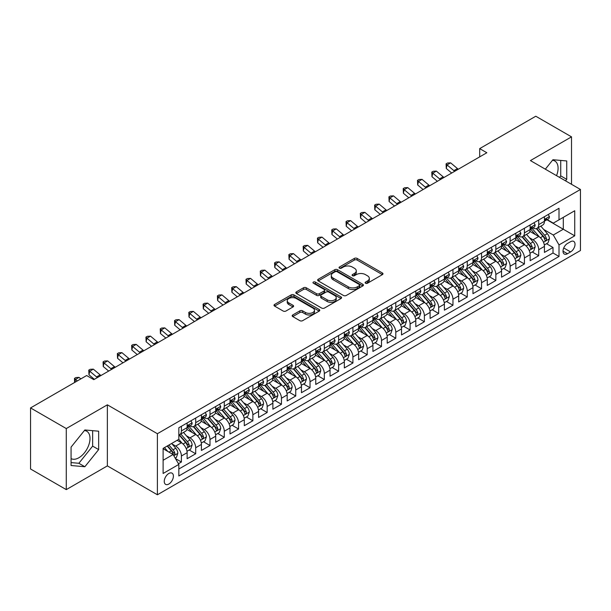 <?xml version="1.0" encoding="UTF-8"?>
<svg xmlns="http://www.w3.org/2000/svg" width="611" height="611" viewBox="0 0 611 611"><rect width="100%" height="100%" fill="white"/><g stroke="black" fill="none" stroke-linecap="round" stroke-linejoin="round"><path stroke-width="0.92" d="M365.531 283.221A1.39 0.802 0 0 0 367.494 283.221L382.402 274.614A1.986 1.146 0 0 0 382.982 273.804A1.986 1.146 0 0 0 382.402 272.995L357.152 258.415A1.986 1.146 0 0 0 354.342 258.415L339.441 267.022A1.39 0.802 0 0 0 339.029 267.595A1.39 0.802 0 0 0 339.441 268.16A1.39 0.802 0 0 0 341.404 268.16L343.329 267.045A6.347 3.666 0 0 1 352.31 267.045L354.418 268.26A6.347 3.666 0 0 1 356.274 270.849A6.347 3.666 0 0 1 354.418 273.445L352.486 274.56A1.39 0.802 0 0 0 352.081 275.126A1.39 0.802 0 0 0 352.486 275.691A1.39 0.802 0 0 0 354.449 275.691L356.381 274.576A6.347 3.666 0 0 1 365.355 274.576L367.463 275.79A6.347 3.666 0 0 1 369.319 278.387A6.347 3.666 0 0 1 367.463 280.976L365.531 282.091A1.39 0.802 0 0 0 365.126 282.656A1.39 0.802 0 0 0 365.531 283.221L365.531 282.091M71.067 458.594A15.764 9.104 120 0 0 78.857 457.761A15.764 9.104 120 0 0 89.16 443.869A15.764 9.104 120 0 0 86.739 431.236A15.764 9.104 120 0 0 84.417 430.526M168.827 484.042A6.469 3.735 120 0 0 173.058 478.344A6.469 3.735 120 0 0 172.065 473.166A6.469 3.735 120 0 0 168.827 473.487A6.469 3.735 120 0 0 164.603 479.184A6.469 3.735 120 0 0 165.596 484.363A6.469 3.735 120 0 0 168.827 484.042M552.489 160.281A15.764 9.104 -60 0 1 554.819 160.999A15.764 9.104 -60 0 1 556.537 175.655M292.761 314.955A1.986 1.146 0 0 0 292.173 315.765A1.986 1.146 0 0 0 292.761 316.574L299.841 320.66A1.986 1.146 0 0 0 302.651 320.66L319.202 311.106A1.986 1.146 0 0 0 319.782 310.296A1.986 1.146 0 0 0 319.202 309.487L293.952 294.907A1.986 1.146 0 0 0 291.142 294.907L274.591 304.461A1.986 1.146 0 0 0 274.011 305.271A1.986 1.146 0 0 0 274.591 306.088L283.145 311.022A1.986 1.146 0 0 0 285.956 311.022L293.036 306.936A1.986 1.146 0 0 0 293.616 306.126A1.986 1.146 0 0 0 293.036 305.317L288.797 302.865A5.308 3.063 0 0 1 287.239 300.696A5.308 3.063 0 0 1 290.515 297.87A5.308 3.063 0 0 1 296.297 298.535L312.924 308.127A5.308 3.063 0 0 1 314.482 310.296A5.308 3.063 0 0 1 311.205 313.13A5.308 3.063 0 0 1 305.416 312.465L302.651 310.862A1.986 1.146 0 0 0 299.841 310.862L292.761 314.955L292.761 316.574M107.368 404.826L66.278 428.555L30.55 407.927L30.55 468.988L66.278 489.617L107.368 465.895L157.394 494.773L157.394 433.711L107.368 404.826L107.368 465.895M571.514 184.301L571.514 136.856L530.424 160.578L580.45 189.463L157.394 433.711M571.514 136.856L535.786 116.227L479.688 148.618L479.688 156.867M30.55 407.927L86.647 375.536L93.796 379.66L486.837 152.742L479.688 148.618M343.474 295.472A1.986 1.146 0 0 0 346.277 295.472L362.835 285.917A1.986 1.146 0 0 0 363.415 285.108A1.986 1.146 0 0 0 362.835 284.298L337.578 269.718A1.986 1.146 0 0 0 334.775 269.718L318.216 279.273A1.986 1.146 0 0 0 317.636 280.082A1.986 1.146 0 0 0 318.216 280.892L343.474 295.472M313.932 283.527A1.39 0.802 0 0 1 315.345 283.718L315.345 282.068L341.014 296.893A1.986 1.146 0 0 1 341.595 297.702A1.986 1.146 0 0 1 341.014 298.512L324.464 308.066A1.986 1.146 0 0 1 321.653 308.066L296.404 293.486L296.404 291.867A1.986 1.146 0 0 0 295.823 292.677A1.986 1.146 0 0 0 296.404 293.486M296.404 291.867L303.491 287.781A1.986 1.146 0 0 1 306.294 287.781L316.536 293.692A1.986 1.146 0 0 0 319.339 293.692L324.044 290.981A1.986 1.146 0 0 0 324.624 290.172A1.986 1.146 0 0 0 324.044 289.362L313.382 283.206A1.39 0.802 0 0 1 312.969 282.633A1.39 0.802 0 0 1 313.833 281.892A1.39 0.802 0 0 1 315.345 282.068M178.443 463.726L181.406 462.015L175.472 458.586M172.103 444.014L175.693 446.091A8.088 4.667 60 0 1 181.406 455.989L187.126 452.69L187.126 458.716L195.696 453.759L189.196 450.009M186.393 435.765L189.983 437.835A8.088 4.667 60 0 1 195.696 447.741L201.416 444.434L201.416 450.46L209.993 445.511L203.486 441.753M200.683 427.509L204.273 429.586A8.088 4.667 60 0 1 209.993 439.485L215.706 436.185L215.706 442.211L224.283 437.262L217.783 433.505M214.98 419.261L218.57 421.33A8.088 4.667 60 0 1 224.283 431.236L230.003 427.937L230.003 433.955L238.573 429.006L232.073 425.248M229.27 411.012L232.86 413.082A8.088 4.667 60 0 1 238.573 422.98L244.293 419.681L244.293 425.707L252.87 420.758L246.363 417M243.56 402.756L247.15 404.826A8.088 4.667 60 0 1 252.87 414.732L258.583 411.432L258.583 417.458L267.16 412.501L260.66 408.751M257.857 394.507L261.447 396.577A8.088 4.667 60 0 1 267.16 406.483L272.88 403.176L272.88 409.202L281.45 404.253L274.95 400.495M272.147 386.251L275.737 388.329A8.088 4.667 60 0 1 281.45 398.227L287.17 394.927L287.17 400.953L295.747 395.997L289.24 392.247M286.437 378.003L290.026 380.073A8.088 4.667 60 0 1 295.747 389.978L301.46 386.679L301.46 392.697L310.037 387.748L303.537 383.991M300.734 369.754L304.324 371.824A8.088 4.667 60 0 1 310.037 381.722L315.757 378.423L315.757 384.449L324.326 379.5L317.827 375.742M315.024 361.498L318.614 363.568A8.088 4.667 60 0 1 324.326 373.474L330.047 370.174L330.047 376.193L338.624 371.244L332.117 367.494M329.314 353.25L332.903 355.319A8.088 4.667 60 0 1 338.624 365.218L344.337 361.918L344.337 367.944L352.914 362.995L346.414 359.237M343.611 344.994L347.201 347.071A8.088 4.667 60 0 1 352.914 356.969L358.634 353.67L358.634 359.696L367.211 354.739L360.704 350.989M357.901 336.745L361.491 338.815A8.088 4.667 60 0 1 367.211 348.721L372.924 345.421L372.924 351.44L381.501 346.49L374.994 342.733M372.191 328.489L375.78 330.566A8.088 4.667 60 0 1 381.501 340.464L387.214 337.165L387.214 343.191L395.791 338.242L389.291 334.484M386.488 320.24L390.078 322.31A8.088 4.667 60 0 1 395.791 332.216L401.511 328.917L401.511 334.935L410.088 329.986L403.581 326.236M400.778 311.992L404.367 314.062A8.088 4.667 60 0 1 410.088 323.96L415.801 320.66L415.801 326.686L424.378 321.737L417.871 317.98M415.075 303.736L418.657 305.813A8.088 4.667 60 0 1 424.378 315.711L430.091 312.412L430.091 318.438L438.667 313.481L432.168 309.731M429.365 295.487L432.955 297.557A8.088 4.667 60 0 1 438.667 307.463L444.388 304.156L444.388 310.182L452.965 305.233L446.458 301.475M443.655 287.231L447.244 289.309A8.088 4.667 60 0 1 452.965 299.207L458.678 295.907L458.678 301.933L467.255 296.984L460.747 293.227M457.952 278.983L461.534 281.052A8.088 4.667 60 0 1 467.255 290.958L472.967 287.659L472.967 293.677L481.544 288.728L475.045 284.978M472.242 270.734L475.832 272.804A8.088 4.667 60 0 1 481.544 282.702L487.265 279.403L487.265 285.429L495.842 280.48L489.335 276.722M486.532 262.478L490.121 264.548A8.088 4.667 60 0 1 495.842 274.454L501.555 271.154L501.555 277.18L510.132 272.223L503.632 268.473M500.829 254.229L504.411 256.299A8.088 4.667 60 0 1 510.132 266.205L515.852 262.898L515.852 268.924L524.421 263.975L517.922 260.217M515.119 245.973L518.708 248.051A8.088 4.667 60 0 1 524.421 257.949L530.142 254.65L530.142 260.676L538.719 255.719L538.719 249.7A8.088 4.667 -120 0 0 532.998 239.795L529.409 237.725M532.212 251.969L538.719 255.719M187.126 452.69A8.088 4.667 -120 0 0 181.406 442.784L177.121 440.31M201.416 444.434A8.088 4.667 -120 0 0 195.696 434.536L186.859 429.434M215.706 436.185A8.088 4.667 -120 0 0 209.993 426.287L201.149 421.178M230.003 427.937A8.088 4.667 -120 0 0 224.283 418.031L215.446 412.929M244.293 419.681A8.088 4.667 -120 0 0 238.573 409.782L229.736 404.681M258.583 411.432A8.088 4.667 -120 0 0 252.87 401.526L244.026 396.424M272.88 403.176A8.088 4.667 -120 0 0 267.16 393.278L258.323 388.176M287.17 394.927A8.088 4.667 -120 0 0 281.45 385.022L272.613 379.92M301.46 386.679A8.088 4.667 -120 0 0 295.747 376.773L286.91 371.671M315.757 378.423A8.088 4.667 -120 0 0 310.037 368.525L301.2 363.415M330.047 370.174A8.088 4.667 -120 0 0 324.326 360.269L315.49 355.167M344.337 361.918A8.088 4.667 -120 0 0 338.624 352.02L329.787 346.918M358.634 353.67A8.088 4.667 -120 0 0 352.914 343.764L344.077 338.662M372.924 345.421A8.088 4.667 -120 0 0 367.211 335.515L358.367 330.414M387.214 337.165A8.088 4.667 -120 0 0 381.501 327.267L372.664 322.157M401.511 328.917A8.088 4.667 -120 0 0 395.791 319.011L386.954 313.909M415.801 320.66A8.088 4.667 -120 0 0 410.088 310.762L401.244 305.66M430.091 312.412A8.088 4.667 -120 0 0 424.378 302.506L415.541 297.404M444.388 304.156A8.088 4.667 -120 0 0 438.667 294.258L429.831 289.156M458.678 295.907A8.088 4.667 -120 0 0 452.965 286.009L444.121 280.9M472.967 287.659A8.088 4.667 -120 0 0 467.255 277.753L458.418 272.651M487.265 279.403A8.088 4.667 -120 0 0 481.544 269.504L472.708 264.403M501.555 271.154A8.088 4.667 -120 0 0 495.842 261.248L486.998 256.146M515.852 262.898A8.088 4.667 -120 0 0 510.132 253L501.295 247.898M530.142 254.65A8.088 4.667 -120 0 0 524.421 244.744L515.585 239.642M570.59 241.696L567.443 243.506A6.263 3.62 120 0 0 563.35 249.028A6.263 3.62 120 0 0 564.312 254.054A6.263 3.62 120 0 0 567.443 253.741L570.59 251.923A6.263 3.62 120 0 0 574.684 246.409A6.263 3.62 120 0 0 573.721 241.383A6.263 3.62 120 0 0 570.59 241.696M157.394 494.773L580.45 250.525L580.45 189.463M163.114 460.282L173.119 454.508L178.832 464.406L178.832 475.961L559.012 256.467L559.012 244.912L553.291 235.014L543.706 229.476M178.832 464.406L163.114 473.479L163.114 448.398L178.832 439.324L178.832 427.769L559.012 208.275L559.012 219.83L574.73 210.749L574.73 235.838L559.012 244.912M189.906 425.913L189.983 425.951A8.088 4.667 60 0 0 194.023 426.356L199.744 423.056A8.088 4.667 -120 0 0 201.416 419.352L201.416 414.732M204.196 417.657L204.273 417.703A8.088 4.667 60 0 0 208.313 418.1L214.033 414.8A8.088 4.667 -120 0 0 215.706 411.104L215.706 406.475M218.494 409.408L218.57 409.446A8.088 4.667 60 0 0 222.61 409.851L228.323 406.552A8.088 4.667 -120 0 0 230.003 402.848L230.003 398.227M232.783 401.152L232.86 401.198A8.088 4.667 60 0 0 236.9 401.595L242.62 398.296A8.088 4.667 -120 0 0 244.293 394.599L244.293 389.978M247.073 392.904L247.15 392.949A8.088 4.667 60 0 0 251.197 393.347L256.91 390.047A8.088 4.667 -120 0 0 258.583 386.343L258.583 381.722M261.371 384.655L261.447 384.693A8.088 4.667 60 0 0 265.487 385.098L271.2 381.791A8.088 4.667 -120 0 0 272.88 378.094L272.88 373.474M275.66 376.399L275.737 376.445A8.088 4.667 60 0 0 279.777 376.842L285.497 373.542A8.088 4.667 -120 0 0 287.17 369.838L287.17 365.218M289.95 368.15L290.026 368.189A8.088 4.667 60 0 0 294.074 368.593L299.787 365.294A8.088 4.667 -120 0 0 301.46 361.59L301.46 356.969M304.247 359.894L304.324 359.94A8.088 4.667 60 0 0 308.364 360.337L314.077 357.038A8.088 4.667 -120 0 0 315.757 353.341L315.757 348.721M318.537 351.646L318.614 351.692A8.088 4.667 60 0 0 322.654 352.089L328.374 348.789A8.088 4.667 -120 0 0 330.047 345.085L330.047 340.464M332.835 343.397L332.903 343.435A8.088 4.667 60 0 0 336.951 343.84L342.664 340.533A8.088 4.667 -120 0 0 344.337 336.837L344.337 332.216M347.124 335.141L347.201 335.187A8.088 4.667 60 0 0 351.241 335.584L356.954 332.285A8.088 4.667 -120 0 0 358.634 328.581L358.634 323.96M361.414 326.893L361.491 326.931A8.088 4.667 60 0 0 365.531 327.336L371.251 324.036A8.088 4.667 -120 0 0 372.924 320.332L372.924 315.711M375.712 318.637L375.78 318.682A8.088 4.667 60 0 0 379.828 319.079L385.541 315.78A8.088 4.667 -120 0 0 387.214 312.084L387.214 307.463M390.001 310.388L390.078 310.434A8.088 4.667 60 0 0 394.118 310.831L399.838 307.532A8.088 4.667 -120 0 0 401.511 303.827L401.511 299.207M404.291 302.132L404.367 302.178A8.088 4.667 60 0 0 408.408 302.582L414.128 299.275A8.088 4.667 -120 0 0 415.801 295.579L415.801 290.958M418.588 293.883L418.657 293.929A8.088 4.667 60 0 0 422.705 294.326L428.418 291.027A8.088 4.667 -120 0 0 430.091 287.323L430.091 282.702M432.878 285.635L432.955 285.673A8.088 4.667 60 0 0 436.995 286.078L442.715 282.778A8.088 4.667 -120 0 0 444.388 279.074L444.388 274.454M447.168 277.379L447.244 277.425A8.088 4.667 60 0 0 451.285 277.822L457.005 274.522A8.088 4.667 -120 0 0 458.678 270.826L458.678 266.197M461.465 269.13L461.534 269.168A8.088 4.667 60 0 0 465.582 269.573L471.295 266.274A8.088 4.667 -120 0 0 472.967 262.57L472.967 257.949M475.755 260.874L475.832 260.92A8.088 4.667 60 0 0 479.872 261.317L485.592 258.018A8.088 4.667 -120 0 0 487.265 254.321L487.265 249.7M490.045 252.626L490.121 252.671A8.088 4.667 60 0 0 494.162 253.069L499.882 249.769A8.088 4.667 -120 0 0 501.555 246.065L501.555 241.444M504.342 244.377L504.411 244.415A8.088 4.667 60 0 0 508.459 244.82L514.172 241.521A8.088 4.667 -120 0 0 515.852 237.816L515.852 233.196M518.632 236.121L518.708 236.167A8.088 4.667 60 0 0 522.749 236.564L528.469 233.265A8.088 4.667 -120 0 0 530.142 229.56L530.142 224.94M178.832 469.027L553.008 253L553.008 247.47L544.432 252.419L544.432 246.401A8.088 4.667 -120 0 0 538.719 236.495L529.874 231.393M532.922 227.872L532.998 227.911A8.088 4.667 -120 0 0 537.038 228.315A8.088 4.667 -120 0 0 538.719 224.611L538.719 219.991M537.038 228.315L542.759 225.016A8.088 4.667 -120 0 0 544.432 221.312L544.432 216.691M181.406 426.279L181.406 430.908A8.088 4.667 60 0 1 179.733 434.604A8.088 4.667 60 0 1 178.832 434.933M179.733 434.604L185.446 431.305A8.088 4.667 -120 0 0 187.126 427.601L187.126 422.98M195.696 418.031L195.696 422.652A8.088 4.667 60 0 1 194.023 426.356M209.993 409.782L209.993 414.403A8.088 4.667 60 0 1 208.313 418.1M224.283 401.526L224.283 406.147A8.088 4.667 60 0 1 222.61 409.851M238.573 393.278L238.573 397.898A8.088 4.667 60 0 1 236.9 401.595M252.87 385.022L252.87 389.642A8.088 4.667 60 0 1 251.197 393.347M267.16 376.773L267.16 381.394A8.088 4.667 60 0 1 265.487 385.098M281.45 368.525L281.45 373.145A8.088 4.667 60 0 1 279.777 376.842M295.747 360.269L295.747 364.889A8.088 4.667 60 0 1 294.074 368.593M310.037 352.02L310.037 356.641A8.088 4.667 60 0 1 308.364 360.337M324.326 343.764L324.326 348.385A8.088 4.667 60 0 1 322.654 352.089M338.624 335.515L338.624 340.136A8.088 4.667 60 0 1 336.951 343.84M352.914 327.267L352.914 331.888A8.088 4.667 60 0 1 351.241 335.584M367.211 319.011L367.211 323.631A8.088 4.667 60 0 1 365.531 327.336M381.501 310.762L381.501 315.383A8.088 4.667 60 0 1 379.828 319.079M395.791 302.506L395.791 307.127A8.088 4.667 60 0 1 394.118 310.831M410.088 294.258L410.088 298.878A8.088 4.667 60 0 1 408.408 302.582M424.378 286.001L424.378 290.63A8.088 4.667 60 0 1 422.705 294.326M438.667 277.753L438.667 282.374A8.088 4.667 60 0 1 436.995 286.078M452.965 269.504L452.965 274.125A8.088 4.667 60 0 1 451.285 277.822M467.255 261.248L467.255 265.869A8.088 4.667 60 0 1 465.582 269.573M481.544 253L481.544 257.621A8.088 4.667 60 0 1 479.872 261.317M495.842 244.744L495.842 249.364A8.088 4.667 60 0 1 494.162 253.069M510.132 236.495L510.132 241.116A8.088 4.667 60 0 1 508.459 244.82M524.421 228.247L524.421 232.867A8.088 4.667 60 0 1 522.749 236.564M524.421 257.949L524.421 263.975M510.132 266.205L510.132 272.223M495.842 274.454L495.842 280.48M481.544 282.702L481.544 288.728M467.255 290.958L467.255 296.984M452.965 299.207L452.965 305.233M438.667 307.463L438.667 313.481M424.378 315.711L424.378 321.737M410.088 323.96L410.088 329.986M395.791 332.216L395.791 338.242M381.501 340.464L381.501 346.49M367.211 348.721L367.211 354.739M352.914 356.969L352.914 362.995M338.624 365.218L338.624 371.244M324.326 373.474L324.326 379.5M310.037 381.722L310.037 387.748M295.747 389.978L295.747 395.997M281.45 398.227L281.45 404.253M267.16 406.483L267.16 412.501M252.87 414.732L252.87 420.758M238.573 422.98L238.573 429.006M224.283 431.236L224.283 437.262M209.993 439.485L209.993 445.511M195.696 447.741L195.696 453.759M181.406 455.989L181.406 462.015M173.119 454.508L163.114 448.726M553.291 235.014L563.296 229.232L563.296 217.348L574.73 210.749M546.929 219.784L574.73 235.838M547.219 219.616L553.291 223.13L559.012 219.83M66.278 428.555L66.278 489.617M546.509 243.713L553.008 247.47M553.008 253L559.012 256.467M565.526 180.841L566.733 179.344L566.733 160.96L552.94 159.723L545.333 169.186M71.067 465.513L84.86 466.743L98.654 449.589L98.654 431.198L84.86 429.968L71.067 447.122L71.067 465.513M559.523 177.381L560.73 175.884L560.73 160.418M560.73 175.884L566.733 179.344M71.067 462.588L78.857 463.283L92.651 446.122L92.651 430.663M92.651 446.122L98.654 449.589M78.857 463.283L84.86 466.743M366.088 283.42L367.463 282.626A6.347 3.666 0 0 0 369.319 280.037L369.319 278.387M356.274 270.849L356.274 272.498A6.347 3.666 0 0 1 354.418 275.095L353.043 275.889M382.379 274.629L357.152 260.072A1.986 1.146 0 0 0 354.342 260.072L339.991 268.351M362.804 285.933L337.578 271.368A1.986 1.146 0 0 0 334.775 271.368L318.247 280.907M359.321 285.673A1.39 0.802 0 0 0 359.734 285.108A1.39 0.802 0 0 0 359.321 284.543L337.157 271.742A1.39 0.802 0 0 0 335.195 271.742L333.163 272.918A6.347 3.666 0 0 0 331.299 275.508A6.347 3.666 0 0 0 333.163 278.104L348.308 286.849A6.347 3.666 0 0 0 357.29 286.849L359.321 285.673L359.321 287.323A1.39 0.802 0 0 0 359.734 286.758L359.734 285.108M331.299 275.508L331.299 277.157A6.347 3.666 0 0 0 333.163 279.754L333.163 278.104M359.321 287.323L357.29 288.499A6.347 3.666 0 0 1 348.308 288.499L333.163 279.754M296.434 293.501L303.491 289.431L303.491 287.781M324.624 290.172L324.624 291.821A1.986 1.146 0 0 1 324.044 292.631L319.339 295.342A1.986 1.146 0 0 1 316.536 295.342L306.294 289.431A1.986 1.146 0 0 0 303.491 289.431M315.345 283.718L340.991 298.527M327.16 299.825A5.308 3.063 0 0 0 332.949 300.49A5.308 3.063 0 0 0 336.226 297.664A5.308 3.063 0 0 0 334.668 295.495L328.81 292.111A1.986 1.146 0 0 0 326.007 292.111L321.31 294.823A1.986 1.146 0 0 0 320.722 295.632A1.986 1.146 0 0 0 321.31 296.45L327.16 299.825L327.16 301.475A5.308 3.063 0 0 0 332.949 302.14A5.308 3.063 0 0 0 336.226 299.314L336.226 297.664M320.722 295.632L320.722 297.29A1.986 1.146 0 0 0 321.31 298.099L321.31 296.45M327.16 301.475L321.31 298.099M314.482 310.296L314.482 311.946A5.308 3.063 0 0 1 311.205 314.78A5.308 3.063 0 0 1 305.416 314.115L302.651 312.511A1.986 1.146 0 0 0 299.841 312.511L292.784 316.59M287.239 300.696L287.239 302.346A5.308 3.063 0 0 0 288.797 304.515L288.797 302.865M293.013 306.951L288.797 304.515M319.179 311.121L293.952 296.556A1.986 1.146 0 0 0 291.142 296.556L274.614 306.103M544.309 244.98L548.006 242.85L549.434 238.725A5.354 3.093 -120 0 0 547.349 233.692L540.819 226.131M539.513 237.015L532.044 228.377M535.267 234.502L530.928 229.484A12.839 7.408 -120 0 0 530.531 229.041M536.313 228.606L542.919 236.251A5.354 3.093 60 0 1 544.829 239.94C545.631 241.017 546.203 240.688 546.54 238.954A5.354 3.093 -120 0 0 544.63 235.266L538.1 227.704M536.702 228.483L543.798 236.694A2.727 1.573 60 0 1 544.485 237.763L546.54 238.954M544.829 239.94L545.218 240.574M548.22 214.507L549.434 216.607A5.354 3.093 60 0 1 548.327 218.975L545.608 220.548A5.354 3.093 -120 0 0 546.54 219.311L546.433 218.837M544.615 220.8L544.63 220.8A5.354 3.093 -120 0 0 545.608 220.548M545.852 218.914L546.54 219.311C546.203 218.509 545.638 218.837 544.829 220.304A5.354 3.093 60 0 1 544.432 221.067M454.714 171.286A10.104 5.835 60 0 1 453.874 170.637L447.061 164.917L446.267 168.476L451.689 173.035M458.288 169.224A10.104 5.835 60 0 1 457.448 168.575L450.635 162.847L447.061 164.917L446.083 163.84L447.512 163.015L450.635 162.847M446.267 168.476L446.083 163.84M530.02 253.237L533.716 251.098L535.144 246.974A5.354 3.093 -120 0 0 533.059 241.948L526.529 234.387M525.216 245.271L517.754 236.633M520.969 242.75L516.639 237.74A12.839 7.408 -120 0 0 516.242 237.289M522.023 236.854L528.63 244.507A5.354 3.093 60 0 1 530.539 248.196C531.341 249.273 531.914 248.944 532.25 247.203A5.354 3.093 -120 0 0 530.34 243.514L523.81 235.953M522.413 236.732L529.508 244.95A2.727 1.573 60 0 1 530.195 246.019L532.25 247.203M530.539 248.196L530.928 248.83M515.73 261.485L519.419 259.354L520.847 255.23A5.354 3.093 -120 0 0 518.762 250.197L512.232 242.636M510.926 253.519L503.464 244.881M506.679 251.006L502.349 245.989A12.839 7.408 -120 0 0 501.952 245.546M507.726 245.11L514.332 252.755A5.354 3.093 60 0 1 516.242 256.444C517.051 257.521 517.616 257.193 517.96 255.451A5.354 3.093 -120 0 0 516.051 251.763L509.521 244.201M508.115 244.98L515.21 253.198A2.727 1.573 60 0 1 515.905 254.268L517.96 255.451M516.242 256.444L516.631 257.078M501.432 269.734L505.129 267.603L506.557 263.478A5.354 3.093 -120 0 0 504.472 258.445L497.942 250.892M496.636 261.775L489.167 253.13M492.39 259.255L488.052 254.245A12.839 7.408 -120 0 0 487.654 253.794M493.436 253.359L500.042 261.004A5.354 3.093 60 0 1 501.952 264.7C502.754 265.777 503.327 265.441 503.663 263.708A5.354 3.093 -120 0 0 501.753 260.019L495.223 252.458M493.825 253.237L500.921 261.455A2.727 1.573 60 0 1 501.608 262.516L503.663 263.708M501.952 264.7L502.341 265.334M487.143 277.99L490.839 275.859L492.267 271.727A5.354 3.093 -120 0 0 490.182 266.702L483.652 259.14M482.339 270.024L474.877 261.386M478.092 267.511L473.762 262.493A12.839 7.408 -120 0 0 473.365 262.05M479.146 261.615L485.753 269.26A5.354 3.093 60 0 1 487.662 272.949C488.464 274.026 489.037 273.697 489.373 271.956A5.354 3.093 -120 0 0 487.463 268.267L480.933 260.706M479.536 261.485L486.631 269.703A2.727 1.573 60 0 1 487.318 270.772L489.373 271.956M487.662 272.949L488.052 273.583M533.93 222.755L535.144 224.863A5.354 3.093 60 0 1 534.037 227.231L531.318 228.797A5.354 3.093 -120 0 0 532.25 227.567L532.135 227.086M530.317 229.049L530.34 229.049A5.354 3.093 -120 0 0 531.318 228.797M531.562 227.162L532.25 227.567C531.914 226.757 531.341 227.086 530.539 228.552A5.354 3.093 60 0 1 530.142 229.316M440.424 179.535A10.104 5.835 60 0 1 439.584 178.893L432.771 173.165L431.977 176.732L437.4 181.284M443.998 177.473A10.104 5.835 60 0 1 443.158 176.823L436.346 171.103L432.771 173.165L431.794 172.096L433.222 171.271L436.346 171.103M431.977 176.732L431.794 172.096M519.633 231.011L520.847 233.112A5.354 3.093 60 0 1 519.74 235.479L517.028 237.053A5.354 3.093 -120 0 0 517.96 235.815L517.845 235.342M516.028 237.297L516.051 237.297A5.354 3.093 -120 0 0 517.028 237.053M517.265 235.418L517.96 235.815C517.624 235.006 517.051 235.342 516.242 236.808A5.354 3.093 60 0 1 515.852 237.564M426.134 187.791A10.104 5.835 60 0 1 425.287 187.142L418.482 181.414L417.687 184.98L423.102 189.532M429.701 185.729A10.104 5.835 60 0 1 428.861 185.08L422.048 179.351L418.482 181.414L417.504 180.344L418.932 179.519L422.048 179.351M417.687 184.98L417.504 180.344M505.343 239.26L506.557 241.36A5.354 3.093 60 0 1 505.45 243.736L502.731 245.301A5.354 3.093 -120 0 0 503.663 244.064L503.556 243.59M501.738 245.553L501.753 245.553A5.354 3.093 -120 0 0 502.731 245.301M502.975 243.667L503.663 244.064C503.327 243.262 502.754 243.59 501.952 245.057A5.354 3.093 60 0 1 501.555 245.821M411.837 196.039A10.104 5.835 60 0 1 410.997 195.39L404.184 189.67L403.39 193.229L408.812 197.788M415.411 193.977A10.104 5.835 60 0 1 414.571 193.328L407.758 187.608L404.184 189.67L403.207 188.593L404.635 187.768L407.758 187.608M403.39 193.229L403.207 188.593M491.053 247.508L492.267 249.616A5.354 3.093 60 0 1 491.16 251.984L488.441 253.55A5.354 3.093 -120 0 0 489.373 252.32L489.258 251.847M487.441 253.802L487.463 253.802A5.354 3.093 -120 0 0 488.441 253.55M488.685 251.923L489.373 252.32C489.037 251.511 488.464 251.839 487.662 253.313A5.354 3.093 60 0 1 487.265 254.069M397.547 204.288A10.104 5.835 60 0 1 396.707 203.646L389.894 197.918L389.1 201.485L394.523 206.037M401.122 202.226A10.104 5.835 60 0 1 400.281 201.584L393.469 195.856L389.894 197.918L388.917 196.849L390.345 196.024L393.469 195.856M389.1 201.485L388.917 196.849M472.853 286.238L476.542 284.107L477.97 279.983A5.354 3.093 -120 0 0 475.885 274.95L469.355 267.389M468.049 278.28L460.587 269.634M463.802 275.76L459.472 270.742A12.839 7.408 -120 0 0 459.075 270.299M464.849 269.863L471.455 277.509A5.354 3.093 60 0 1 473.365 281.197C474.174 282.274 474.739 281.946 475.083 280.212A5.354 3.093 -120 0 0 473.174 276.523L466.644 268.962M465.238 269.741L472.334 277.952A2.727 1.573 60 0 1 473.021 279.021L475.083 280.212M473.365 281.197L473.754 281.831M476.756 255.765L477.97 257.865A5.354 3.093 60 0 1 476.863 260.24L474.151 261.806A5.354 3.093 -120 0 0 475.083 260.569L474.968 260.095M473.151 262.058L473.174 262.058A5.354 3.093 -120 0 0 474.151 261.806M474.388 260.171L475.083 260.569C474.747 259.767 474.174 260.095 473.365 261.561A5.354 3.093 60 0 1 472.967 262.325M383.257 212.544A10.104 5.835 60 0 1 382.41 211.895L375.605 206.174L374.81 209.733L380.225 214.293M386.824 210.482A10.104 5.835 60 0 1 385.984 209.833L379.171 204.112L375.605 206.174L374.627 205.097L376.055 204.273L379.171 204.112M374.81 209.733L374.627 205.097M458.555 294.494L462.252 292.356L463.68 288.232A5.354 3.093 -120 0 0 461.595 283.206L455.065 275.645M453.759 286.528L446.29 277.89M449.505 284.016L445.175 278.998A12.839 7.408 -120 0 0 444.777 278.547M450.559 278.112L457.165 285.765A5.354 3.093 60 0 1 459.075 289.454C459.877 290.531 460.45 290.202 460.786 288.461A5.354 3.093 -120 0 0 458.876 284.772L452.346 277.211M450.949 277.99L458.044 286.208A2.727 1.573 60 0 1 458.731 287.277L460.786 288.461M459.075 289.454L459.464 290.088M462.466 264.013L463.68 266.121A5.354 3.093 60 0 1 462.573 268.489L459.854 270.054A5.354 3.093 -120 0 0 460.786 268.825L460.679 268.344M458.861 270.306L458.876 270.306A5.354 3.093 -120 0 0 459.854 270.054M460.098 268.42L460.786 268.825C460.45 268.015 459.877 268.344 459.075 269.81A5.354 3.093 60 0 1 458.678 270.574M368.96 220.792A10.104 5.835 60 0 1 368.12 220.151L361.307 214.423L360.513 217.99L365.936 222.541M372.534 218.73A10.104 5.835 60 0 1 371.694 218.089L364.882 212.361L361.307 214.423L360.33 213.354L361.758 212.529L364.882 212.361M360.513 217.99L360.33 213.354M444.266 302.743L447.962 300.612L449.391 296.488A5.354 3.093 -120 0 0 447.305 291.455L440.775 283.894M439.462 294.777L432 286.139M435.215 292.264L430.885 287.246A12.839 7.408 -120 0 0 430.488 286.803M436.269 286.368L442.868 294.013A5.354 3.093 60 0 1 444.785 297.702C445.587 298.779 446.16 298.451 446.496 296.717A5.354 3.093 -120 0 0 444.587 293.02L438.056 285.459M436.659 286.238L443.754 294.456A2.727 1.573 60 0 1 444.441 295.525L446.496 296.717M444.785 297.702L445.175 298.336M448.176 272.269L449.391 274.37A5.354 3.093 60 0 1 448.283 276.737L445.564 278.31A5.354 3.093 -120 0 0 446.496 277.073L446.381 276.6M444.564 278.563L444.587 278.563A5.354 3.093 -120 0 0 445.564 278.31M445.809 276.676L446.496 277.073C446.16 276.264 445.587 276.6 444.785 278.066A5.354 3.093 60 0 1 444.388 278.83M354.67 229.049A10.104 5.835 60 0 1 353.83 228.399L347.017 222.671L346.223 226.238L351.646 230.798M358.245 226.987A10.104 5.835 60 0 1 357.404 226.337L350.592 220.609L347.017 222.671L346.04 221.602L347.468 220.777L350.592 220.609M346.223 226.238L346.04 221.602M429.976 310.991L433.665 308.861L435.093 304.736A5.354 3.093 -120 0 0 433.008 299.711L426.478 292.15M425.172 303.033L417.71 294.387M420.926 300.513L416.595 295.503A12.839 7.408 -120 0 0 416.198 295.052M421.972 294.617L428.578 302.262A5.354 3.093 60 0 1 430.488 305.958C431.297 307.035 431.862 306.699 432.206 304.965A5.354 3.093 -120 0 0 430.297 301.276L423.767 293.715M422.361 294.494L429.457 302.712A2.727 1.573 60 0 1 430.144 303.774L432.206 304.965M430.488 305.958L430.877 306.592M433.879 280.518L435.093 282.618A5.354 3.093 60 0 1 433.986 284.993L431.274 286.559A5.354 3.093 -120 0 0 432.206 285.329L432.092 284.848M430.274 286.811L430.297 286.811A5.354 3.093 -120 0 0 431.274 286.559M431.511 284.925L432.206 285.329C431.87 284.52 431.297 284.848 430.488 286.315A5.354 3.093 60 0 1 430.091 287.078M340.373 237.297A10.104 5.835 60 0 1 339.533 236.648L332.728 230.927L331.933 234.494L337.348 239.046M343.947 235.235A10.104 5.835 60 0 1 343.107 234.586L336.294 228.865L332.728 230.927L331.75 229.851L333.178 229.026L336.294 228.865M331.933 234.494L331.75 229.851M415.679 319.248L419.375 317.117L420.803 312.985A5.354 3.093 -120 0 0 418.718 307.959L412.188 300.398M410.882 311.282L403.413 302.644M406.628 308.769L402.298 303.751A12.839 7.408 -120 0 0 401.901 303.308M407.682 302.873L414.289 310.518A5.354 3.093 60 0 1 416.198 314.207C417 315.284 417.573 314.955 417.909 313.214A5.354 3.093 -120 0 0 415.999 309.525L409.469 301.964M408.072 302.743L415.167 310.961A2.727 1.573 60 0 1 415.854 312.03L417.909 313.214M416.198 314.207L416.587 314.841M419.589 288.766L420.803 290.874A5.354 3.093 60 0 1 419.696 293.242L416.977 294.808A5.354 3.093 -120 0 0 417.909 293.578L417.802 293.104M415.984 295.06L415.999 295.06A5.354 3.093 -120 0 0 416.977 294.808M417.221 293.181L417.909 293.578C417.573 292.768 417 293.104 416.198 294.571A5.354 3.093 60 0 1 415.801 295.327M326.083 245.553A10.104 5.835 60 0 1 325.243 244.904L318.43 239.176L317.636 242.743L323.059 247.295M329.657 243.484A10.104 5.835 60 0 1 328.817 242.842L322.005 237.114L318.43 239.176L317.453 238.107L318.881 237.282L322.005 237.114M317.636 242.743L317.453 238.107M401.389 327.496L405.085 325.365L406.514 321.241A5.354 3.093 -120 0 0 404.429 316.208L397.898 308.647M396.585 319.538L389.123 310.892M392.338 317.017L388.008 312.007A12.839 7.408 -120 0 0 387.611 311.557M393.392 311.121L399.991 318.766A5.354 3.093 60 0 1 401.901 322.455C402.71 323.532 403.283 323.204 403.619 321.47A5.354 3.093 -120 0 0 401.71 317.781L395.18 310.22M393.774 310.999L400.877 319.217A2.727 1.573 60 0 1 401.564 320.279L403.619 321.47M401.901 322.455L402.29 323.097M405.299 297.022L406.514 299.123A5.354 3.093 60 0 1 405.399 301.498L402.687 303.064A5.354 3.093 -120 0 0 403.619 301.826L403.504 301.353M401.687 303.316L401.71 303.316A5.354 3.093 -120 0 0 402.687 303.064M402.924 301.429L403.619 301.826C403.283 301.024 402.71 301.353 401.901 302.819A5.354 3.093 60 0 1 401.511 303.583M311.793 253.802A10.104 5.835 60 0 1 310.953 253.153L304.141 247.432L303.346 250.991L308.761 255.551M315.368 251.74A10.104 5.835 60 0 1 314.528 251.09L307.715 245.37L304.141 247.432L303.163 246.355L304.591 245.53L307.715 245.37M303.346 250.991L303.163 246.355M387.099 335.752L390.788 333.621L392.216 329.489A5.354 3.093 -120 0 0 390.131 324.464L383.601 316.903M382.295 327.786L374.833 319.148M378.049 325.273L373.718 320.256A12.839 7.408 -120 0 0 373.321 319.805M379.095 319.37L385.701 327.022A5.354 3.093 60 0 1 387.611 330.711C388.42 331.788 388.986 331.46 389.329 329.719A5.354 3.093 -120 0 0 387.42 326.03L380.89 318.468M379.484 319.248L386.58 327.465A2.727 1.573 60 0 1 387.267 328.535L389.329 329.719M387.611 330.711L388 331.345M391.002 305.271L392.216 307.379A5.354 3.093 60 0 1 391.109 309.746L388.397 311.312A5.354 3.093 -120 0 0 389.329 310.083L389.215 309.609M387.397 311.564L387.42 311.564A5.354 3.093 -120 0 0 388.397 311.312M388.634 309.678L389.329 310.083C388.993 309.273 388.42 309.601 387.611 311.068A5.354 3.093 60 0 1 387.214 311.831M297.496 262.05A10.104 5.835 60 0 1 296.656 261.409L289.851 255.681L289.056 259.247L294.471 263.799M301.07 259.988A10.104 5.835 60 0 1 300.23 259.347L293.417 253.618L289.851 255.681L288.866 254.611L290.301 253.786L293.417 253.618M289.056 259.247L288.866 254.611M372.802 344.001L376.498 341.87L377.926 337.746A5.354 3.093 -120 0 0 375.841 332.712L369.311 325.151M368.005 336.035L360.536 327.397M363.751 333.522L359.421 328.504A12.839 7.408 -120 0 0 359.024 328.061M364.805 327.626L371.412 335.271A5.354 3.093 60 0 1 373.321 338.96C374.123 340.037 374.696 339.708 375.032 337.975A5.354 3.093 -120 0 0 373.122 334.278L366.592 326.725M365.195 327.496L372.29 335.714A2.727 1.573 60 0 1 372.977 336.783L375.032 337.975M373.321 338.96L373.711 339.594M376.712 313.527L377.926 315.627A5.354 3.093 60 0 1 376.819 317.995L374.1 319.568A5.354 3.093 -120 0 0 375.032 318.331L374.925 317.857M373.1 319.82L373.122 319.82A5.354 3.093 -120 0 0 374.1 319.568M374.344 317.934L375.032 318.331C374.696 317.529 374.123 317.857 373.321 319.324A5.354 3.093 60 0 1 372.924 320.088M283.206 270.306A10.104 5.835 60 0 1 282.366 269.657L275.553 263.929L274.759 267.496L280.182 272.055M286.78 268.244A10.104 5.835 60 0 1 285.94 267.595L279.128 261.867L275.553 263.929L274.576 262.86L276.004 262.035L279.128 261.867M274.759 267.496L274.576 262.86M358.512 352.257L362.208 350.118L363.637 345.994A5.354 3.093 -120 0 0 361.552 340.969L355.014 333.407M353.708 344.291L346.246 335.645M349.461 341.77L345.131 336.76A12.839 7.408 -120 0 0 344.734 336.31M350.515 335.874L357.114 343.527A5.354 3.093 60 0 1 359.024 347.216C359.833 348.293 360.406 347.957 360.742 346.223A5.354 3.093 -120 0 0 358.833 342.534L352.303 334.973M350.897 335.752L358 343.97A2.727 1.573 60 0 1 358.688 345.039L360.742 346.223M359.024 347.216L359.413 347.85M344.222 360.505L347.911 358.374L349.339 354.243A5.354 3.093 -120 0 0 347.254 349.217L340.724 341.656M339.418 352.539L331.956 343.901M335.172 350.027L330.841 345.009A12.839 7.408 -120 0 0 330.436 344.566M336.218 344.13L342.824 351.776A5.354 3.093 60 0 1 344.734 355.465C345.536 356.541 346.109 356.213 346.452 354.472A5.354 3.093 -120 0 0 344.543 350.783L338.013 343.222M336.608 344.001L343.703 352.219A2.727 1.573 60 0 1 344.39 353.288L346.452 354.472M344.734 355.465L345.123 356.098M329.925 368.754L333.621 366.623L335.049 362.499A5.354 3.093 -120 0 0 332.964 357.466L326.434 349.904M325.121 360.796L317.659 352.15M320.874 358.275L316.544 353.265A12.839 7.408 -120 0 0 316.147 352.814M321.928 352.379L328.535 360.024A5.354 3.093 60 0 1 330.444 363.713C331.246 364.79 331.819 364.462 332.155 362.728A5.354 3.093 -120 0 0 330.245 359.039L323.715 351.478M322.318 352.257L329.413 360.475A2.727 1.573 60 0 1 330.1 361.536L332.155 362.728M330.444 363.713L330.834 364.355M315.635 377.01L319.332 374.879L320.76 370.747A5.354 3.093 -120 0 0 318.667 365.722L312.137 358.161M310.831 369.044L303.369 360.406M306.585 366.531L302.254 361.513A12.839 7.408 -120 0 0 301.857 361.063M307.639 360.627L314.237 368.28A5.354 3.093 60 0 1 316.147 371.969C316.956 373.046 317.529 372.718 317.865 370.976A5.354 3.093 -120 0 0 315.956 367.287L309.426 359.726M308.02 360.505L315.123 368.723A2.727 1.573 60 0 1 315.811 369.792L317.865 370.976M316.147 371.969L316.536 372.603M301.345 385.258L305.034 383.128L306.462 379.003A5.354 3.093 -120 0 0 304.377 373.97L297.847 366.409M296.541 377.293L289.079 368.654M292.295 374.78L287.964 369.762A12.839 7.408 -120 0 0 287.56 369.319M293.341 368.884L299.948 376.529A5.354 3.093 60 0 1 301.857 380.218C302.659 381.295 303.232 380.966 303.575 379.232A5.354 3.093 -120 0 0 301.666 375.544L295.136 367.982M293.731 368.761L300.826 376.972A2.727 1.573 60 0 1 301.513 378.041L303.575 379.232M301.857 380.218L302.246 380.852M287.048 393.515L290.744 391.376L292.173 387.252A5.354 3.093 -120 0 0 290.088 382.226L283.557 374.665M282.244 385.549L274.782 376.903M277.997 383.028L273.667 378.018A12.839 7.408 -120 0 0 273.27 377.567M279.051 377.132L285.658 384.785A5.354 3.093 60 0 1 287.567 388.474C288.369 389.551 288.942 389.222 289.278 387.481A5.354 3.093 -120 0 0 287.369 383.792L280.839 376.231M279.441 377.01L286.536 385.228A2.727 1.573 60 0 1 287.223 386.297L289.278 387.481M287.567 388.474L287.957 389.108M272.758 401.763L276.447 399.632L277.883 395.508A5.354 3.093 -120 0 0 275.79 390.475L269.26 382.914M267.954 393.797L260.492 385.159M263.708 391.284L259.377 386.267A12.839 7.408 -120 0 0 258.98 385.824M264.762 385.388L271.36 393.033A5.354 3.093 60 0 1 273.27 396.722C274.079 397.799 274.652 397.471 274.988 395.729A5.354 3.093 -120 0 0 273.079 392.041L266.549 384.479M265.143 385.258L272.246 393.476A2.727 1.573 60 0 1 272.934 394.546L274.988 395.729M273.27 396.722L273.659 397.356M258.468 410.012L262.157 407.881L263.585 403.756A5.354 3.093 -120 0 0 261.5 398.723L254.97 391.17M253.664 402.053L246.202 393.408M249.418 399.533L245.087 394.523A12.839 7.408 -120 0 0 244.683 394.072M250.464 393.637L257.071 401.282A5.354 3.093 60 0 1 258.98 404.978C259.782 406.055 260.355 405.719 260.698 403.986A5.354 3.093 -120 0 0 258.789 400.297L252.259 392.736M250.854 393.515L257.949 401.733A2.727 1.573 60 0 1 258.636 402.794L260.698 403.986M258.98 404.978L259.37 405.612M244.171 418.268L247.867 416.137L249.296 412.005A5.354 3.093 -120 0 0 247.211 406.979L240.681 399.418M239.367 410.302L231.905 401.664M235.12 407.789L230.79 402.771A12.839 7.408 -120 0 0 230.393 402.328M236.174 401.893L242.781 409.538A5.354 3.093 60 0 1 244.69 413.227C245.492 414.304 246.065 413.975 246.401 412.234A5.354 3.093 -120 0 0 244.492 408.545L237.962 400.984M236.564 401.763L243.659 409.981A2.727 1.573 60 0 1 244.347 411.05L246.401 412.234M244.69 413.227L245.08 413.861M229.881 426.516L233.57 424.385L235.006 420.261A5.354 3.093 -120 0 0 232.913 415.228L226.383 407.667M225.077 418.558L217.615 409.912M220.831 416.038L216.5 411.02A12.839 7.408 -120 0 0 216.103 410.577M221.877 410.141L228.483 417.787A5.354 3.093 60 0 1 230.393 421.475C231.202 422.552 231.775 422.224 232.111 420.49A5.354 3.093 -120 0 0 230.202 416.801L223.672 409.24M222.267 410.019L229.369 418.23A2.727 1.573 60 0 1 230.057 419.299L232.111 420.49M230.393 421.475L230.782 422.109M215.591 434.772L219.28 432.634L220.708 428.51A5.354 3.093 -120 0 0 218.623 423.484L212.093 415.923M210.787 426.806L203.326 418.168M206.541 424.294L202.203 419.276A12.839 7.408 -120 0 0 201.806 418.825M207.587 418.39L214.194 426.043A5.354 3.093 60 0 1 216.103 429.732C216.905 430.808 217.478 430.48 217.822 428.739A5.354 3.093 -120 0 0 215.912 425.05L209.374 417.489M207.977 418.268L215.072 426.486A2.727 1.573 60 0 1 215.759 427.555L217.822 428.739M216.103 429.732L216.493 430.365M201.294 443.021L204.99 440.89L206.419 436.766A5.354 3.093 -120 0 0 204.334 431.733L197.804 424.171M196.49 435.055L189.028 426.417M192.244 432.542L187.913 427.524A12.839 7.408 -120 0 0 187.516 427.081M193.297 426.646L199.904 434.291A5.354 3.093 60 0 1 201.813 437.98C202.615 439.057 203.188 438.729 203.524 436.995A5.354 3.093 -120 0 0 201.615 433.298L195.085 425.737M193.687 426.516L200.782 434.734A2.727 1.573 60 0 1 201.47 435.803L203.524 436.995M201.813 437.98L202.203 438.614M187.004 451.269L190.693 449.138L192.121 445.014A5.354 3.093 -120 0 0 190.036 439.989L183.506 432.428M182.2 443.311L178.779 439.347M177.954 440.791L177.396 440.149M179 434.895L185.607 442.54A5.354 3.093 60 0 1 187.516 446.236C188.325 447.313 188.898 446.977 189.234 445.243A5.354 3.093 -120 0 0 187.325 441.554L180.795 433.993M179.39 434.772L186.492 442.99A2.727 1.573 60 0 1 187.18 444.052L189.234 445.243M187.516 446.236L187.905 446.87M175.189 458.097L176.403 457.395L177.832 453.263A5.354 3.093 -120 0 0 175.747 448.237L171.638 443.479M167.796 451.43L164.489 447.603M163.664 449.047L163.114 448.413M167.208 446.038L171.317 450.796A5.354 3.093 60 0 1 173.226 454.485C174.028 455.562 174.601 455.233 174.945 453.492A5.354 3.093 -120 0 0 173.028 449.803L168.919 445.045M167.536 445.847L172.195 451.239A2.727 1.573 60 0 1 172.882 452.308L174.945 453.492M173.226 454.485L173.616 455.119M362.422 321.776L363.637 323.883A5.354 3.093 60 0 1 362.522 326.251L359.81 327.817A5.354 3.093 -120 0 0 360.742 326.587L360.627 326.106M358.81 328.069L358.833 328.069A5.354 3.093 -120 0 0 359.81 327.817M360.047 326.182L360.742 326.587C360.406 325.778 359.833 326.106 359.024 327.572A5.354 3.093 60 0 1 358.634 328.336M268.916 278.555A10.104 5.835 60 0 1 268.076 277.913L261.264 272.185L260.469 275.752L265.884 280.304M272.491 276.493A10.104 5.835 60 0 1 271.651 275.844L264.838 270.123L261.264 272.185L260.286 271.116L261.714 270.283L264.838 270.123M260.469 275.752L260.286 271.116M348.125 330.024L349.339 332.132A5.354 3.093 60 0 1 348.232 334.5L345.521 336.073A5.354 3.093 -120 0 0 346.452 334.836L346.338 334.362M344.52 336.317L344.543 336.317A5.354 3.093 -120 0 0 345.521 336.073M345.757 334.438L346.452 334.836C346.116 334.026 345.543 334.362 344.734 335.829A5.354 3.093 60 0 1 344.337 336.585M254.619 286.811A10.104 5.835 60 0 1 253.779 286.162L246.966 280.434L246.18 284L251.595 288.552M258.193 284.741A10.104 5.835 60 0 1 257.353 284.1L250.541 278.372L246.966 280.434L245.989 279.364L247.424 278.54L250.541 278.372M246.18 284L245.989 279.364M333.835 338.28L335.049 340.38A5.354 3.093 60 0 1 333.942 342.756L331.223 344.321A5.354 3.093 -120 0 0 332.155 343.084L332.048 342.611M330.223 344.573L330.245 344.573A5.354 3.093 -120 0 0 331.223 344.321M331.468 342.687L332.155 343.084C331.819 342.282 331.246 342.611 330.444 344.077A5.354 3.093 60 0 1 330.047 344.841M240.329 295.06A10.104 5.835 60 0 1 239.489 294.41L232.676 288.69L231.882 292.249L237.305 296.809M243.904 292.997A10.104 5.835 60 0 1 243.063 292.348L236.251 286.628L232.676 288.69L231.699 287.613L233.127 286.788L236.251 286.628M231.882 292.249L231.699 287.613M319.545 346.529L320.76 348.637A5.354 3.093 60 0 1 319.645 351.004L316.933 352.57A5.354 3.093 -120 0 0 317.865 351.34L317.751 350.867M315.933 352.822L315.956 352.822A5.354 3.093 -120 0 0 316.933 352.57M317.17 350.943L317.865 351.34C317.529 350.531 316.956 350.859 316.147 352.326A5.354 3.093 60 0 1 315.757 353.089M226.039 303.308A10.104 5.835 60 0 1 225.199 302.666L218.387 296.938L217.592 300.505L223.007 305.057M229.614 301.246A10.104 5.835 60 0 1 228.766 300.604L221.961 294.876L218.387 296.938L217.409 295.869L218.837 295.044L221.961 294.876M217.592 300.505L217.409 295.869M305.248 354.785L306.462 356.885A5.354 3.093 60 0 1 305.355 359.253L302.644 360.826A5.354 3.093 -120 0 0 303.575 359.589L303.461 359.115M301.643 361.078L301.666 361.078A5.354 3.093 -120 0 0 302.644 360.826M302.88 359.192L303.575 359.589C303.239 358.787 302.666 359.115 301.857 360.582A5.354 3.093 60 0 1 301.46 361.345M211.742 311.564A10.104 5.835 60 0 1 210.902 310.915L204.089 305.195L203.295 308.754L208.718 313.313M215.316 309.502A10.104 5.835 60 0 1 214.476 308.853L207.664 303.125L204.089 305.195L203.112 304.118L204.548 303.293L207.664 303.125M203.295 308.754L203.112 304.118M290.958 363.033L292.173 365.141A5.354 3.093 60 0 1 291.065 367.509L288.346 369.075A5.354 3.093 -120 0 0 289.278 367.845L289.171 367.364M287.346 369.327L287.369 369.327A5.354 3.093 -120 0 0 288.346 369.075M288.591 367.44L289.278 367.845C288.942 367.035 288.369 367.364 287.567 368.83A5.354 3.093 60 0 1 287.17 369.594M197.452 319.813A10.104 5.835 60 0 1 196.612 319.171L189.8 313.443L189.005 317.01L194.428 321.562M201.027 317.751A10.104 5.835 60 0 1 200.187 317.101L193.374 311.381L189.8 313.443L188.822 312.374L190.25 311.549L193.374 311.381M189.005 317.01L188.822 312.374M276.668 371.289L277.883 373.39A5.354 3.093 60 0 1 276.768 375.757L274.056 377.331A5.354 3.093 -120 0 0 274.988 376.093L274.874 375.62M273.056 377.575L273.079 377.575A5.354 3.093 -120 0 0 274.056 377.331M274.293 375.696L274.988 376.093C274.652 375.284 274.079 375.62 273.27 377.086A5.354 3.093 60 0 1 272.88 377.842M183.163 328.069A10.104 5.835 60 0 1 182.322 327.42L175.51 321.692L174.715 325.258L180.13 329.81M186.737 326.007A10.104 5.835 60 0 1 185.889 325.358L179.084 319.629L175.51 321.692L174.532 320.622L175.96 319.797L179.084 319.629M174.715 325.258L174.532 320.622M262.371 379.538L263.585 381.638A5.354 3.093 60 0 1 262.478 384.014L259.759 385.579A5.354 3.093 -120 0 0 260.698 384.342L260.584 383.868M258.766 385.831L258.789 385.831A5.354 3.093 -120 0 0 259.759 385.579M260.003 383.945L260.698 384.342C260.355 383.54 259.79 383.868 258.98 385.335A5.354 3.093 60 0 1 258.583 386.099M168.865 336.317A10.104 5.835 60 0 1 168.025 335.668L161.212 329.948L160.418 333.507L165.841 338.066M172.439 334.255A10.104 5.835 60 0 1 171.599 333.606L164.787 327.886L161.212 329.948L160.235 328.871L161.671 328.046L164.787 327.886M160.418 333.507L160.235 328.871M248.081 387.786L249.296 389.894A5.354 3.093 60 0 1 248.188 392.262L245.469 393.828A5.354 3.093 -120 0 0 246.401 392.598L246.286 392.125M244.469 394.08L244.492 394.08A5.354 3.093 -120 0 0 245.469 393.828M245.714 392.201L246.401 392.598C246.065 391.788 245.492 392.117 244.69 393.591A5.354 3.093 60 0 1 244.293 394.347M154.575 344.566A10.104 5.835 60 0 1 153.735 343.924L146.923 338.196L146.128 341.763L151.551 346.315M158.15 342.504A10.104 5.835 60 0 1 157.31 341.862L150.497 336.134L146.923 338.196L145.945 337.127L147.373 336.302L150.497 336.134M146.128 341.763L145.945 337.127M233.792 396.043L235.006 398.143A5.354 3.093 60 0 1 233.891 400.518L231.179 402.084A5.354 3.093 -120 0 0 232.111 400.847L231.997 400.373M230.179 402.336L230.202 402.336A5.354 3.093 -120 0 0 231.179 402.084M231.416 400.449L232.111 400.847C231.775 400.045 231.202 400.373 230.393 401.839A5.354 3.093 60 0 1 230.003 402.603M140.286 352.822A10.104 5.835 60 0 1 139.445 352.173L132.633 346.452L131.839 350.011L137.254 354.571M143.86 350.76A10.104 5.835 60 0 1 143.012 350.111L136.207 344.383L132.633 346.452L131.655 345.375L133.083 344.551L136.207 344.383M131.839 350.011L131.655 345.375M219.494 404.291L220.708 406.399A5.354 3.093 60 0 1 219.601 408.767L216.882 410.332A5.354 3.093 -120 0 0 217.822 409.103L217.707 408.622M215.889 410.584L215.912 410.584A5.354 3.093 -120 0 0 216.882 410.332M217.126 408.698L217.822 409.103C217.478 408.293 216.913 408.622 216.103 410.088A5.354 3.093 60 0 1 215.706 410.852M125.988 361.07A10.104 5.835 60 0 1 125.148 360.429L118.335 354.701L117.541 358.267L122.964 362.819M129.563 359.008A10.104 5.835 60 0 1 128.722 358.367L121.91 352.639L118.335 354.701L117.358 353.632L118.786 352.807L121.91 352.639M117.541 358.267L117.358 353.632M205.204 412.547L206.419 414.648A5.354 3.093 60 0 1 205.311 417.015L202.592 418.588A5.354 3.093 -120 0 0 203.524 417.351L203.41 416.878M201.592 418.841L201.615 418.833A5.354 3.093 -120 0 0 202.592 418.588M202.837 416.954L203.524 417.351C203.188 416.542 202.615 416.878 201.813 418.344A5.354 3.093 60 0 1 201.416 419.108M111.698 369.327A10.104 5.835 60 0 1 110.858 368.677L104.046 362.949L103.251 366.516L108.674 371.076M115.273 367.264A10.104 5.835 60 0 1 114.433 366.615L107.62 360.887L104.046 362.949L103.068 361.88L104.496 361.055L107.62 360.887M103.251 366.516L103.068 361.88M190.907 420.796L192.121 422.896A5.354 3.093 60 0 1 191.014 425.271L188.303 426.837A5.354 3.093 -120 0 0 189.234 425.607L189.12 425.126M187.302 427.089L187.325 427.089A5.354 3.093 -120 0 0 188.303 426.837M188.539 425.203L189.234 425.607C188.898 424.798 188.325 425.126 187.516 426.593A5.354 3.093 60 0 1 187.126 427.356M97.409 377.575A10.104 5.835 60 0 1 96.569 376.926L89.756 371.205L88.962 374.772L94.377 379.324M100.975 375.513A10.104 5.835 60 0 1 100.135 374.864L93.33 369.143L89.756 371.205L88.778 370.129L90.207 369.304L93.33 369.143M88.962 374.772L88.778 370.129M80.828 378.896L79.033 377.392L75.459 379.454L74.809 382.371M77.253 380.959L74.481 378.385L75.909 377.56L79.033 377.392M74.588 382.501L74.481 378.385M175.693 446.091L181.406 442.784M189.983 437.835L195.696 434.536M204.273 429.586L209.993 426.287M218.57 421.33L224.283 418.031M232.86 413.082L238.573 409.782M247.15 404.826L252.87 401.526M261.447 396.577L267.16 393.278M275.737 388.329L281.45 385.022M290.026 380.073L295.747 376.773M304.324 371.824L310.037 368.525M318.614 363.568L324.326 360.269M332.903 355.319L338.624 352.02M347.201 347.071L352.914 343.764M361.491 338.815L367.211 335.515M375.78 330.566L381.501 327.267M390.078 322.31L395.791 319.011M404.367 314.062L410.088 310.762M418.657 305.813L424.378 302.506M432.955 297.557L438.667 294.258M447.244 289.309L452.965 286.009M461.534 281.052L467.255 277.753M475.832 272.804L481.544 269.504M490.121 264.548L495.842 261.248M504.411 256.299L510.132 253M518.708 248.051L524.421 244.744M532.998 239.795L538.719 236.495M538.719 224.611L544.432 221.312M181.406 430.908L187.126 427.601M195.696 422.652L201.416 419.352M209.993 414.403L215.706 411.104M224.283 406.147L230.003 402.848M238.573 397.898L244.293 394.599M252.87 389.642L258.583 386.343M267.16 381.394L272.88 378.094M281.45 373.145L287.17 369.838M295.747 364.889L301.46 361.59M310.037 356.641L315.757 353.341M324.326 348.385L330.047 345.085M338.624 340.136L344.337 336.837M352.914 331.888L358.634 328.581M367.211 323.631L372.924 320.332M381.501 315.383L387.214 312.084M395.791 307.127L401.511 303.827M410.088 298.878L415.801 295.579M424.378 290.63L430.091 287.323M438.667 282.374L444.388 279.074M452.965 274.125L458.678 270.826M467.255 265.869L472.967 262.57M481.544 257.621L487.265 254.321M495.842 249.364L501.555 246.065M510.132 241.116L515.852 237.816M524.421 232.867L530.142 229.56M538.719 249.7L544.432 246.401M563.732 247.967L570.59 251.923M563.014 251.182L567.443 253.741M367.463 282.626L367.463 280.976M352.486 275.691L352.486 274.56M354.418 275.095L354.418 273.445M339.441 268.16L339.441 267.022M354.342 260.072L354.342 258.415M357.152 260.072L357.152 258.415M382.402 274.614L382.402 272.995M318.216 280.892L318.216 279.273M334.775 271.368L334.775 269.718M337.578 271.368L337.578 269.718M362.835 285.917L362.835 284.298M348.308 288.499L348.308 286.849M357.29 288.499L357.29 286.849M306.294 289.431L306.294 287.781M316.536 295.342L316.536 293.692M319.339 295.342L319.339 293.692M324.044 292.631L324.044 290.981M341.014 298.512L341.014 296.893M299.841 312.511L299.841 310.862M302.651 312.511L302.651 310.862M305.416 314.115L305.416 312.465M293.036 306.936L293.036 305.317M274.591 306.088L274.591 304.461M291.142 296.556L291.142 294.907M293.952 296.556L293.952 294.907M319.202 311.106L319.202 309.487M543.5 242.239L549.404 238.825M544.63 235.266L547.349 233.692M540.361 237.725L542.919 236.251M549.404 216.546L544.432 219.418M453.874 170.637L457.448 168.575M529.202 250.487L535.106 247.081M530.34 243.514L533.059 241.948M526.071 245.981L528.63 244.507M514.913 258.736L520.816 255.329M516.051 251.763L518.762 250.197M511.781 254.229L514.332 252.755M500.615 266.992L506.519 263.585M501.753 260.019L504.472 258.445M497.484 262.486L500.042 261.004M486.325 275.24L492.229 271.834M487.463 268.267L490.182 266.702M483.194 270.734L485.753 269.26M535.106 224.802L530.142 227.666M439.584 178.893L443.158 176.823M520.816 233.051L515.852 235.915M425.287 187.142L428.861 185.08M506.519 241.299L501.555 244.171M410.997 195.39L414.571 193.328M492.229 249.555L487.265 252.419M396.707 203.646L400.281 201.584M472.036 283.496L477.939 280.082M473.174 276.523L475.885 274.95M468.904 278.983L471.455 277.509M477.939 257.804L472.967 260.676M382.41 211.895L385.984 209.833M457.738 291.745L463.642 288.339M458.876 284.772L461.595 283.206M454.607 287.239L457.165 285.765M463.642 266.06L458.678 268.924M368.12 220.151L371.694 218.089M443.449 299.993L449.352 296.587M444.587 293.02L447.305 291.455M440.317 295.487L442.868 294.013M449.352 274.308L444.388 277.173M353.83 228.399L357.404 226.337M429.159 308.25L435.063 304.843M430.297 301.276L433.008 299.711M426.027 303.743L428.578 302.262M435.063 282.557L430.091 285.429M339.533 236.648L343.107 234.586M414.861 316.498L420.765 313.092M415.999 309.525L418.718 307.959M411.73 311.992L414.289 310.518M420.765 290.813L415.801 293.677M325.243 244.904L328.817 242.842M400.572 324.754L406.475 321.34M401.71 317.781L404.429 316.208M397.44 320.24L399.991 318.766M406.475 299.062L401.511 301.933M310.953 253.153L314.528 251.09M386.282 333.003L392.186 329.596M387.42 326.03L390.131 324.464M383.15 328.497L385.701 327.022M392.186 307.318L387.214 310.182M296.656 261.409L300.23 259.347M371.984 341.259L377.888 337.845M373.122 334.278L375.841 332.712M368.853 336.745L371.412 335.271M377.888 315.566L372.924 318.438M282.366 269.657L285.94 267.595M357.695 349.507L363.598 346.101M358.833 342.534L361.552 340.969M354.563 345.001L357.114 343.527M343.405 357.756L349.309 354.349M344.543 350.783L347.254 349.217M340.274 353.25L342.824 351.776M329.108 366.012L335.011 362.598M330.245 359.039L332.964 357.466M325.976 361.498L328.535 360.024M314.818 374.26L320.722 370.854M315.956 367.287L318.667 365.722M311.686 369.754L314.237 368.28M300.528 382.517L306.432 379.103M301.666 375.544L304.377 373.97M297.397 378.003L299.948 376.529M286.231 390.765L292.134 387.359M287.369 383.792L290.088 382.226M283.099 386.259L285.658 384.785M271.941 399.014L277.845 395.607M273.079 392.041L275.79 390.475M268.809 394.507L271.36 393.033M257.651 407.27L263.555 403.863M258.789 400.297L261.5 398.723M254.512 402.764L257.071 401.282M243.354 415.518L249.257 412.112M244.492 408.545L247.211 406.979M240.222 411.012L242.781 409.538M229.064 423.774L234.968 420.36M230.202 416.801L232.913 415.228M225.933 419.261L228.483 417.787M214.774 432.023L220.678 428.617M215.912 425.05L218.623 423.484M211.635 427.517L214.194 426.043M200.477 440.271L206.381 436.865M201.615 433.298L204.334 431.733M197.345 435.765L199.904 434.291M186.187 448.527L192.091 445.121M187.325 441.554L190.036 439.989M183.056 444.021L185.607 442.54M173.799 455.684L177.801 453.37M173.028 449.803L175.747 448.237M169.003 452.132L171.317 450.796M363.598 323.815L358.634 326.686M268.076 277.913L271.651 275.844M349.309 332.071L344.337 334.935M253.779 286.162L257.353 284.1M335.011 340.319L330.047 343.191M239.489 294.41L243.063 292.348M320.722 348.575L315.757 351.44M225.199 302.666L228.766 300.604M306.432 356.824L301.46 359.696M210.902 310.915L214.476 308.853M292.134 365.08L287.17 367.944M196.612 319.171L200.187 317.101M277.845 373.329L272.88 376.193M182.322 327.42L185.889 325.358M263.555 381.577L258.583 384.449M168.025 335.668L171.599 333.606M249.257 389.833L244.293 392.697M153.735 343.924L157.31 341.862M234.968 398.082L230.003 400.953M139.445 352.173L143.012 350.111M220.678 406.338L215.706 409.202M125.148 360.429L128.722 358.367M206.381 414.586L201.416 417.45M110.858 368.677L114.433 366.615M192.091 422.835L187.126 425.707M96.569 376.926L100.135 374.864"/></g></svg>
